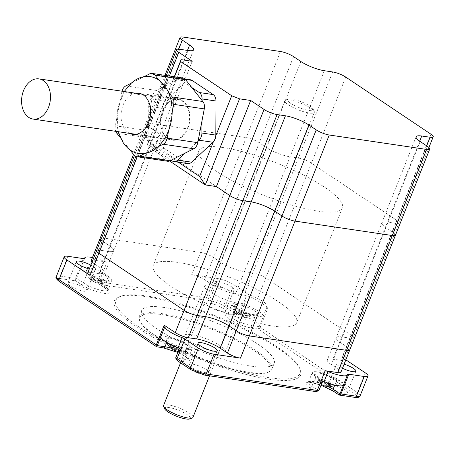 <?xml version="1.0" encoding="UTF-8"?>
<svg xmlns="http://www.w3.org/2000/svg" width="456" height="456" viewBox="0 0 456 456"><rect width="100%" height="100%" fill="white"/><g stroke="black" fill="none" stroke-linecap="round" stroke-linejoin="round"><path stroke-width="0.34" stroke-dasharray="2.28 1.71" d="M290.586 103.295A13.868 3.124 21.7 0 0 305.731 109.81A13.868 3.124 21.7 0 0 313.124 109.058A13.868 3.124 21.7 0 0 310.057 106.185A13.868 3.124 21.7 0 0 297.774 100.502A13.868 3.124 21.7 0 0 288.049 99.077A13.868 3.124 21.7 0 0 290.586 103.295M310.735 108.18A15.852 3.568 -158.3 0 1 314.241 111.469A15.852 3.568 -158.3 0 1 314.338 112.393A15.852 3.568 -158.3 0 1 304.186 111.885A15.852 3.568 -158.3 0 1 288.483 104.886A15.852 3.568 -158.3 0 1 284.88 100.673A15.852 3.568 -158.3 0 1 285.581 100.064A15.852 3.568 -158.3 0 1 296.696 101.688A15.852 3.568 -158.3 0 1 310.735 108.18M164.741 408.947A13.868 3.124 -158.3 0 1 172.134 408.194A13.868 3.124 -158.3 0 1 187.279 414.709A13.868 3.124 -158.3 0 1 189.816 418.927M192.985 417.331A15.852 3.568 21.7 0 0 189.382 413.119A15.852 3.568 21.7 0 0 173.679 406.119A15.852 3.568 21.7 0 0 163.527 405.612M120.635 138.077L120.737 138.202A38.868 27.388 -81.6 0 0 122.613 141.759M130 149.91L120.737 138.202A38.868 27.388 98.4 0 1 116.833 117.979L115.328 125.788A7.923 5.586 -81.6 0 0 115.727 131.334M122.02 91.206A7.923 5.586 -81.6 0 0 121.837 92.004L120.333 99.813A38.868 27.388 -81.6 0 0 116.833 117.979L120.333 99.813A38.868 27.388 98.4 0 1 131.299 83.174M135.66 93.229A20.805 14.66 -81.6 0 0 123.046 105.216A20.805 14.66 -81.6 0 0 128.335 132.616A20.805 14.66 -81.6 0 0 129.703 133.409M187.587 127.971A20.309 14.313 -81.6 0 0 178.085 99.516A20.309 14.313 -81.6 0 0 162.627 111.241A20.309 14.313 -81.6 0 0 172.129 139.696A20.309 14.313 -81.6 0 0 187.587 127.971M162.325 111.036A20.805 14.66 -81.6 0 0 172.054 140.186A20.805 14.66 -81.6 0 0 187.889 128.176A20.805 14.66 -81.6 0 0 178.159 99.026A20.805 14.66 -81.6 0 0 162.325 111.036M191.759 87.478L179.1 78.991L156.454 90.453A7.923 5.586 -81.6 0 0 153.005 94.569A7.923 5.586 -81.6 0 0 152.435 96.541L148.24 118.309L148.143 138.709L158.454 151.734L171.114 160.221M182.776 77.982A7.923 5.586 -81.6 0 0 180.188 78.438L179.1 78.991L178.125 78.341A7.923 5.586 -81.6 0 0 176.432 77.674A7.923 5.586 -81.6 0 0 172.482 79.099L151.153 99.009A7.923 5.586 -81.6 0 0 149.072 102.155A7.923 5.586 -81.6 0 0 148.297 106.18L148.24 118.309L145.926 130.325A7.923 5.586 -81.6 0 0 147.351 137.706L148.143 138.709L148.137 140.277A7.923 5.586 -81.6 0 0 150.925 146.69L158.454 151.734L164.582 159.48A7.923 5.586 -81.6 0 0 167.437 161.236M190.34 79.737A7.923 5.586 -81.6 0 0 186.39 81.162L165.061 101.067A7.923 5.586 -81.6 0 0 164.662 101.471A7.923 5.586 -81.6 0 0 162.98 104.219A7.923 5.586 -81.6 0 0 162.228 107.587A7.923 5.586 -81.6 0 0 162.205 108.243L162.045 142.335A7.923 5.586 -81.6 0 0 164.833 148.753L185.997 162.934A7.923 5.586 -81.6 0 0 187.69 163.601M174.5 76.751L148.456 142.198L178.313 162.211M427.483 146.393L393.22 232.492A9.907 2.229 21.7 0 1 395.472 235.125A9.907 2.229 21.7 0 0 393.22 232.492L385.913 227.595A17.835 4.013 -158.3 0 1 381.86 222.859A17.835 4.013 -158.3 0 1 387.475 222.106L395.819 223.343A9.907 2.229 21.7 0 0 398.937 222.927A9.907 2.229 21.7 0 0 396.686 220.294L311.459 163.168A9.907 2.229 21.7 0 0 298.418 158.055L290.073 156.818A17.835 4.013 -158.3 0 1 266.6 147.619L259.293 142.722A9.907 2.229 21.7 0 0 246.251 137.609L148.901 123.177A9.907 2.229 21.7 0 0 145.783 123.593A9.907 2.229 21.7 0 0 148.035 126.226L155.336 131.123A17.835 4.013 -158.3 0 1 159.389 135.859A17.835 4.013 -158.3 0 1 153.78 136.612L145.435 135.375A9.907 2.229 21.7 0 0 142.318 135.791A9.907 2.229 21.7 0 0 144.569 138.424L157.958 147.402L146.832 145.749L148.456 142.198M192.221 61.298L157.958 147.402M174.3 76.722L146.832 145.749L169.558 160.979M215.796 135.751L213.362 141.862M185.318 153.034L198.075 141.121M201.974 120.903L202.071 100.502M144.911 153.461L157.679 146.997M168.686 130.331L172.186 112.159M168.281 91.935L159.019 80.227M144.107 76.676L131.339 83.14M177.498 262.354A77.218 17.385 21.7 0 0 153.199 265.609A77.218 17.385 21.7 0 0 192.284 298.532A77.218 17.385 21.7 0 0 272.386 325.966A77.218 17.385 21.7 0 0 296.685 322.711A77.218 17.385 21.7 0 0 257.6 289.788A77.218 17.385 21.7 0 0 177.498 262.354M223.178 147.556A77.218 17.385 21.7 0 0 198.884 150.811A77.218 17.385 21.7 0 0 237.969 183.734A77.218 17.385 21.7 0 0 318.071 211.162A77.218 17.385 21.7 0 0 342.37 207.907A77.218 17.385 21.7 0 0 303.286 174.984A77.218 17.385 21.7 0 0 223.178 147.556M340.934 372.17A9.907 2.229 21.7 0 0 338.683 369.537L347.535 347.295L340.233 342.399L347.535 347.295A9.907 2.229 21.7 0 1 349.786 349.929A9.907 2.229 21.7 0 0 347.535 347.295L393.22 232.492L385.913 227.595A17.835 4.013 -158.3 0 1 381.86 222.859A17.835 4.013 -158.3 0 1 387.475 222.106L395.819 223.343A9.907 2.229 21.7 0 0 398.937 222.927A9.907 2.229 21.7 0 0 396.686 220.294L311.459 163.168A9.907 2.229 21.7 0 0 298.418 158.055L290.073 156.818A17.835 4.013 -158.3 0 1 266.6 147.619L259.293 142.722A9.907 2.229 21.7 0 0 246.251 137.609L148.901 123.177A9.907 2.229 21.7 0 0 145.783 123.593A9.907 2.229 21.7 0 0 148.035 126.226L155.336 131.123A17.835 4.013 -158.3 0 1 159.389 135.859A17.835 4.013 -158.3 0 1 153.78 136.612L145.435 135.375A9.907 2.229 21.7 0 0 142.318 135.791A9.907 2.229 21.7 0 0 144.569 138.424L216.4 186.572M178.701 49.162L102.349 241.024A9.907 2.229 21.7 0 1 100.89 239.89A9.907 2.229 21.7 0 0 102.349 241.024L109.651 245.921A17.835 4.013 -158.3 0 1 113.704 250.657A17.835 4.013 -158.3 0 1 108.095 251.41L99.75 250.173A9.907 2.229 21.7 0 0 96.632 250.589M420.181 141.497L340.233 342.399A17.835 4.013 -158.3 0 1 336.18 337.662A17.835 4.013 -158.3 0 1 341.789 336.91L350.134 338.147A9.907 2.229 21.7 0 0 353.252 337.731A9.907 2.229 21.7 0 0 351 335.097L265.774 277.966A9.907 2.229 21.7 0 0 252.732 272.859L244.387 271.616A17.835 4.013 -158.3 0 1 220.915 262.417L213.607 257.52A9.907 2.229 21.7 0 0 200.566 252.407L103.216 237.975A9.907 2.229 21.7 0 0 100.098 238.391M95.253 281.118L92.448 277.556A7.558 1.704 21.7 0 0 90.972 277.259A7.558 1.704 21.7 0 0 89.786 277.157L92.591 280.719L89.313 278.827A7.558 1.704 21.7 0 0 91.645 280.389L94.922 282.281L98.781 283.187A7.558 1.704 21.7 0 0 100.263 283.484A7.558 1.704 21.7 0 0 101.386 283.581A7.558 1.704 21.7 0 0 101.443 283.581L97.578 282.674L101.916 281.911A7.558 1.704 21.7 0 0 100.924 281.158A7.558 1.704 21.7 0 0 99.59 280.354L95.253 281.118L96.273 278.548L100.081 279.112L99.59 280.354M105.307 279.841A12.175 2.742 21.7 0 0 109.161 279.26A12.175 2.742 21.7 0 0 102.834 274.067A12.175 2.742 21.7 0 0 90.339 269.81A12.175 2.742 21.7 0 0 86.537 270.254A12.175 2.742 21.7 0 0 92.534 275.447A12.175 2.742 21.7 0 0 105.307 279.841M245.852 317.473L250.184 316.709A7.558 1.704 21.7 0 0 249.193 315.957A7.558 1.704 21.7 0 0 247.859 315.153L243.521 315.911L240.717 312.354A7.558 1.704 21.7 0 0 238.06 311.955L240.865 315.518L237.587 313.625A7.558 1.704 21.7 0 0 238.579 314.383A7.558 1.704 21.7 0 0 239.913 315.187L243.19 317.08L247.055 317.986A7.558 1.704 21.7 0 0 249.654 318.379A7.558 1.704 21.7 0 0 249.711 318.379L245.852 317.473L246.873 314.908L250.207 317.142L249.711 318.379M237.547 308.359A12.175 2.742 21.7 0 0 249.757 313.779A12.175 2.742 21.7 0 0 257.429 314.053A12.175 2.742 21.7 0 0 254.642 310.889A12.175 2.742 21.7 0 0 242.723 305.554A12.175 2.742 21.7 0 0 234.811 305.053A12.175 2.742 21.7 0 0 237.547 308.359M322.329 385.069L324.735 386.004M330.953 383.918L327.146 383.353L330.475 385.582A7.558 1.704 -158.3 0 1 327.818 385.189L324.484 382.954L320.676 382.39A7.558 1.704 -158.3 0 1 318.351 380.834L322.158 381.398L318.824 379.164A7.558 1.704 -158.3 0 1 321.486 379.557L324.815 381.792L328.622 382.356A7.558 1.704 -158.3 0 1 329.956 383.16A7.558 1.704 -158.3 0 1 330.953 383.918L330.457 385.155A7.558 1.704 21.7 0 0 329.466 384.402A7.558 1.704 21.7 0 0 328.132 383.593L323.794 384.357L320.99 380.794A7.558 1.704 21.7 0 0 319.513 380.498A7.558 1.704 21.7 0 0 318.328 380.401L321.132 383.963L317.855 382.071A7.558 1.704 21.7 0 0 320.186 383.633L321.326 384.516M315.079 373.498A12.175 2.742 21.7 0 0 321.075 378.691A12.175 2.742 21.7 0 0 333.849 383.086A12.175 2.742 21.7 0 0 337.702 382.498A12.175 2.742 21.7 0 0 331.375 377.311A12.175 2.742 21.7 0 0 318.881 373.054A12.175 2.742 21.7 0 0 315.079 373.498C313.66 375.658 314.623 378.548 317.974 382.179L318.351 380.834M182.679 349.119L178.877 348.555L182.206 350.789A7.558 1.704 -158.3 0 1 179.55 350.39L176.215 348.156L172.408 347.592A7.558 1.704 -158.3 0 1 170.082 346.036L173.884 346.6L170.555 344.365A7.558 1.704 -158.3 0 1 173.212 344.759L176.546 346.993L180.354 347.557A7.558 1.704 -158.3 0 1 181.687 348.361A7.558 1.704 -158.3 0 1 182.679 349.119L182.189 350.356A7.558 1.704 21.7 0 0 181.192 349.604A7.558 1.704 21.7 0 0 179.858 348.794L175.526 349.558L172.721 346.001A7.558 1.704 21.7 0 0 170.059 345.602L172.864 349.165L171.41 348.549M186.641 344.536A12.175 2.742 21.7 0 0 174.722 339.201A12.175 2.742 21.7 0 0 166.81 338.7A12.175 2.742 21.7 0 0 169.546 342.006A12.175 2.742 21.7 0 0 181.756 347.426A12.175 2.742 21.7 0 0 189.434 347.7A12.175 2.742 21.7 0 0 186.641 344.536M100.081 279.112A7.558 1.704 -158.3 0 1 101.414 279.916A7.558 1.704 -158.3 0 1 102.412 280.674L101.916 281.911M250.207 317.142A7.558 1.704 -158.3 0 1 247.545 316.743L244.211 314.515L240.409 313.945A7.558 1.704 -158.3 0 1 238.078 312.388L241.885 312.953L238.551 310.718A7.558 1.704 -158.3 0 1 241.213 311.112L244.547 313.346L248.349 313.91A7.558 1.704 -158.3 0 1 249.683 314.714A7.558 1.704 -158.3 0 1 250.68 315.472L250.184 316.709M160.974 335.901L168.84 337.07A15.059 3.391 -158.3 0 1 188.664 344.839A15.059 3.391 -158.3 0 1 192.084 348.84A15.059 3.391 -158.3 0 1 187.348 349.473L179.482 348.304M254.75 351.006A70.537 15.88 -158.3 0 1 267.649 372.455A70.537 15.88 -158.3 0 1 218.202 365.216A70.537 15.88 -158.3 0 1 155.73 336.328A70.537 15.88 -158.3 0 1 140.117 321.702A70.537 15.88 -158.3 0 1 177.72 317.889A70.537 15.88 -158.3 0 1 254.75 351.006M155.456 335.525A71.33 16.063 21.7 0 0 218.635 364.743A71.33 16.063 21.7 0 0 268.635 372.056A71.33 16.063 21.7 0 0 271.804 369.326A71.33 16.063 21.7 0 0 255.594 350.373A71.33 16.063 21.7 0 0 184.919 318.858A71.33 16.063 21.7 0 0 139.251 316.572A71.33 16.063 21.7 0 0 139.673 320.739A71.33 16.063 21.7 0 0 155.456 335.525M277.898 348.361A100.263 22.572 21.7 0 0 189.103 307.298A100.263 22.572 21.7 0 0 118.816 297.01A100.263 22.572 21.7 0 0 137.153 327.493A100.263 22.572 21.7 0 0 246.639 374.564A100.263 22.572 21.7 0 0 300.088 369.149A100.263 22.572 21.7 0 0 277.898 348.361M138.413 326.542A99.072 22.304 -158.3 0 1 120.298 296.423A99.072 22.304 -158.3 0 1 189.747 306.586A99.072 22.304 -158.3 0 1 277.493 347.158A99.072 22.304 -158.3 0 1 299.421 367.701A99.072 22.304 -158.3 0 1 246.605 373.054A99.072 22.304 -158.3 0 1 138.413 326.542M189.941 341.401A21.797 4.908 -158.3 0 1 184.988 335.61A21.797 4.908 -158.3 0 1 198.941 336.306A21.797 4.908 -158.3 0 1 220.539 345.933A21.797 4.908 -158.3 0 1 225.492 351.724A21.797 4.908 -158.3 0 1 211.538 351.029A21.797 4.908 -158.3 0 1 189.941 341.401M240.238 296.428A21.797 4.908 21.7 0 0 218.646 286.795A21.797 4.908 21.7 0 0 204.693 286.1A21.797 4.908 21.7 0 0 209.646 291.891A21.797 4.908 21.7 0 0 231.238 301.519A21.797 4.908 21.7 0 0 245.191 302.22A21.797 4.908 21.7 0 0 240.238 296.428M258.022 344.274A71.33 16.063 -158.3 0 1 274.227 363.227A71.33 16.063 -158.3 0 1 228.559 360.941A71.33 16.063 -158.3 0 1 157.884 329.426A71.33 16.063 -158.3 0 1 141.673 310.473A71.33 16.063 -158.3 0 1 187.348 312.759A71.33 16.063 -158.3 0 1 258.022 344.274M90.841 265.147A10.306 2.32 -158.3 0 1 93.098 266.486A10.306 2.32 -158.3 0 1 95.441 269.222A10.306 2.32 -158.3 0 1 89.296 269.023M70.07 285.866A10.306 2.32 -158.3 0 1 67.727 283.13A10.306 2.32 -158.3 0 1 74.322 283.461A10.306 2.32 -158.3 0 1 84.531 288.01A10.306 2.32 -158.3 0 1 86.874 290.746A10.306 2.32 -158.3 0 1 80.279 290.421A10.306 2.32 -158.3 0 1 70.07 285.866M217.301 284.8A10.306 2.32 -158.3 0 1 214.964 282.065A10.306 2.32 -158.3 0 1 221.559 282.395A10.306 2.32 -158.3 0 1 231.768 286.949A10.306 2.32 -158.3 0 1 234.11 289.685A10.306 2.32 -158.3 0 1 227.51 289.355A10.306 2.32 -158.3 0 1 217.301 284.8M208.74 306.329A10.306 2.32 -158.3 0 1 206.397 303.588A10.306 2.32 -158.3 0 1 212.992 303.918A10.306 2.32 -158.3 0 1 223.201 308.473A10.306 2.32 -158.3 0 1 225.543 311.209A10.306 2.32 -158.3 0 1 218.948 310.878A10.306 2.32 -158.3 0 1 208.74 306.329M342.496 368.243A10.306 2.32 -158.3 0 1 339.082 366.316A10.306 2.32 -158.3 0 1 336.739 363.58A10.306 2.32 -158.3 0 1 344.126 364.15M330.514 387.845A10.306 2.32 -158.3 0 1 328.177 385.103A10.306 2.32 -158.3 0 1 334.772 385.434A10.306 2.32 -158.3 0 1 344.981 389.988A10.306 2.32 -158.3 0 1 347.324 392.724A10.306 2.32 -158.3 0 1 340.723 392.394A10.306 2.32 -158.3 0 1 330.514 387.845M191.845 367.382A10.306 2.32 -158.3 0 1 189.508 364.646A10.306 2.32 -158.3 0 1 196.103 364.977A10.306 2.32 -158.3 0 1 206.311 369.525A10.306 2.32 -158.3 0 1 208.654 372.267A10.306 2.32 -158.3 0 1 202.054 371.936A10.306 2.32 -158.3 0 1 191.845 367.382M160.974 336.46A18.428 4.15 -158.3 0 1 161.053 336.294A3.961 0.895 21.7 0 0 161.076 336.26A3.961 0.895 21.7 0 0 161.088 336.163M108.391 276.393A15.059 3.391 -158.3 0 1 111.817 280.394A15.059 3.391 -158.3 0 1 102.172 279.91A15.059 3.391 -158.3 0 1 87.25 273.258L80.364 268.641A3.961 0.895 21.7 0 0 80.615 268.464A3.961 0.895 21.7 0 0 80.632 268.385A18.428 4.15 -158.3 0 1 80.701 268.014A18.428 4.15 -158.3 0 1 100.103 271.274A3.961 0.895 21.7 0 0 101.506 271.776L108.391 276.393L104.538 286.077A15.059 3.391 -158.3 0 1 107.958 290.079A15.059 3.391 -158.3 0 1 98.319 289.6A15.059 3.391 -158.3 0 1 83.397 282.942L76.511 278.331A3.961 0.895 -158.3 0 1 75.514 278.32L83.368 258.586M255.343 315.826A15.059 3.391 -158.3 0 1 239.725 310.479A15.059 3.391 -158.3 0 1 232.098 304.055A15.059 3.391 -158.3 0 1 236.841 303.422L244.707 304.585A3.961 0.895 21.7 0 0 246.086 305.172A18.428 4.15 -158.3 0 1 263.215 316.435A18.428 4.15 -158.3 0 1 263.129 316.601A3.961 0.895 21.7 0 0 263.112 316.635A3.961 0.895 21.7 0 0 263.209 316.994L255.343 315.826L251.49 325.51A15.059 3.391 -158.3 0 1 235.872 320.163A15.059 3.391 -158.3 0 1 228.245 313.739A15.059 3.391 -158.3 0 1 232.987 313.107L240.853 314.275L238.106 315.233L231.055 314.087A17.043 3.836 21.7 0 0 229.562 319.331A17.043 3.836 21.7 0 0 251.997 328.12L258.17 329.038L355.327 394.161A9.907 2.229 -158.3 0 1 354.46 397.21L339.161 394.947L333.758 391.322A17.043 3.836 21.7 0 0 311.323 382.533A17.043 3.836 21.7 0 0 309.835 387.777L315.489 391.487A1.984 1.397 -81.6 0 0 315.791 391.584M322.683 381.119L315.791 376.502A15.059 3.391 -158.3 0 1 312.371 372.501A15.059 3.391 -158.3 0 1 322.016 372.979A15.059 3.391 -158.3 0 1 336.933 379.637L343.818 384.254M343.721 384.288A3.961 0.895 21.7 0 0 343.567 384.431A3.961 0.895 21.7 0 0 343.556 384.511A18.428 4.15 -158.3 0 1 343.488 384.881M92.477 257.543A18.428 4.15 -158.3 0 1 104.099 261.225A3.961 0.895 21.7 0 0 107.029 262.097L94.364 260.216A9.907 2.229 21.7 0 0 91.246 260.632M250.082 295.129A18.428 4.15 -158.3 0 1 267.21 306.392A18.428 4.15 -158.3 0 1 267.13 306.552A3.961 0.895 21.7 0 0 267.108 306.592A3.961 0.895 21.7 0 0 268.008 307.64L256.922 300.213A9.907 2.229 21.7 0 0 243.88 295.1L235.535 293.863A17.835 4.013 -158.3 0 1 212.063 284.658L204.755 279.762A9.907 2.229 21.7 0 0 191.72 274.654L218.139 278.57A11.89 2.679 -158.3 0 1 233.791 284.704L247.3 293.761A3.961 0.895 21.7 0 0 250.082 295.129L246.086 305.172M338.683 369.537L331.381 364.64L340.233 342.399A17.835 4.013 -158.3 0 1 336.18 337.662A17.835 4.013 -158.3 0 1 341.789 336.91L350.134 338.147A9.907 2.229 21.7 0 0 353.252 337.731A9.907 2.229 21.7 0 0 351 335.097L265.774 277.966A9.907 2.229 21.7 0 0 252.732 272.859L244.387 271.616A17.835 4.013 -158.3 0 1 220.915 262.417L213.607 257.52A9.907 2.229 21.7 0 0 200.566 252.407L103.216 237.975A9.907 2.229 21.7 0 0 101.705 237.85M92.038 262.137A9.907 2.229 21.7 0 0 93.497 263.266L100.804 268.162A17.835 4.013 -158.3 0 1 104.851 272.905A17.835 4.013 -158.3 0 1 99.243 273.651L90.898 272.414A9.907 2.229 21.7 0 0 87.78 272.836M93.497 263.266L102.349 241.024L109.651 245.921A17.835 4.013 -158.3 0 1 113.704 250.657A17.835 4.013 -158.3 0 1 108.095 251.41L99.75 250.173L90.898 272.414M331.381 364.64A17.835 4.013 -158.3 0 1 327.328 359.904A17.835 4.013 -158.3 0 1 332.937 359.151L341.282 360.388A9.907 2.229 21.7 0 0 344.4 359.972A9.907 2.229 21.7 0 0 342.148 357.339L345.847 359.818M244.707 304.585L240.853 314.275A3.961 0.895 -158.3 0 1 239.446 313.489L247.3 293.761M263.209 316.994L258.17 329.038M80.364 268.641L76.511 278.331L75.89 280.907L81.293 284.533A17.043 3.836 21.7 0 0 103.723 293.322A17.043 3.836 21.7 0 0 105.216 288.078L99.807 284.458L210.792 300.914A9.907 2.229 -158.3 0 1 223.833 306.022L237.228 314.999M101.506 271.776L97.652 281.46L99.037 284.054L99.807 284.458M316.054 391.63L315.489 391.487M339.15 394.993A1.984 1.397 98.4 0 0 339.452 395.09L339.161 394.947M315.238 391.396L204.254 374.94A9.907 2.229 -158.3 0 1 191.212 369.833L177.093 360.485M177.823 360.856L183.996 361.768A17.043 3.836 21.7 0 0 185.484 356.524A17.043 3.836 21.7 0 0 163.054 347.734L156.87 346.868M178.182 351.576L179.054 351.633A7.558 1.704 21.7 0 0 181.659 352.026A7.558 1.704 21.7 0 0 181.716 352.026L177.851 351.12L182.189 350.356M174.061 350.271L176.466 351.205M172.408 347.592L171.912 348.834M170.082 346.036L169.586 347.272M176.215 348.156L175.195 350.727M179.55 350.39L179.054 351.633M182.206 350.789L181.716 352.026M178.877 348.555L177.851 351.12M180.354 347.557L179.858 348.794M176.546 346.993L175.526 349.558M173.212 344.759L172.721 346.001M170.555 344.365L170.059 345.602M173.884 346.6L172.864 349.165M330.475 385.582L329.984 386.825L326.125 385.918L330.457 385.155M234.811 305.053C233.238 310.81 235.934 311.22 237.701 313.734L238.078 312.388M86.537 270.254C85.751 273.953 84.884 273.418 89.433 278.935L89.809 277.59L93.617 278.154L90.282 275.92L89.786 277.157M327.818 385.189L327.322 386.431M327.146 383.353L326.125 385.918M328.622 382.356L328.132 383.593M324.815 381.792L323.794 384.357M321.486 379.557L320.99 380.794M318.824 379.164L318.328 380.401M322.158 381.398L321.132 383.963M320.676 382.39L320.186 383.633M324.484 382.954L323.464 385.525M248.349 313.91L247.859 315.153M244.547 313.346L243.521 315.911M241.213 311.112L240.717 312.354M238.551 310.718L238.06 311.955M241.885 312.953L240.865 315.518M240.409 313.945L239.913 315.187M244.211 314.515L243.19 317.08M247.545 316.743L247.055 317.986M250.68 315.472L246.873 314.908M90.282 275.92A7.558 1.704 -158.3 0 1 92.944 276.313L92.448 277.556M93.617 278.154L92.591 280.719M102.412 280.674L98.604 280.109L101.933 282.344A7.558 1.704 -158.3 0 1 99.277 281.95L95.942 279.716L92.135 279.152L91.645 280.389M92.135 279.152A7.558 1.704 -158.3 0 1 89.809 277.59M95.942 279.716L94.922 282.281M99.277 281.95L98.781 283.187M101.933 282.344L101.443 283.581M98.604 280.109L97.578 282.674M92.944 276.313L96.273 278.548M121.837 92.004L152.435 96.541M148.297 106.18L162.205 108.243M280.514 51.511L191.72 274.654M293.556 56.624L204.755 279.762M183.164 37.073L94.364 260.216M187.45 50.422L100.804 268.162M188.043 50.513L99.243 273.651M179.698 49.271L99.75 250.173M169.41 75.998L137.267 156.761M419.685 141.16L332.937 359.151M426.662 145.84L341.282 360.388M430.948 134.195L342.148 357.339M345.722 77.07L256.922 300.213M332.68 71.957L243.88 295.1M324.336 70.72L235.535 293.863M300.863 61.52L212.063 284.658M151.153 99.009L165.061 101.067M148.137 140.277L162.045 142.335M150.925 146.69L164.833 148.753M172.089 160.877L185.997 162.934M178.125 78.341L185.353 79.412M172.482 79.099L186.39 81.162M116.753 133.169L147.351 137.706M115.328 125.788L145.926 130.325M133.984 154.943L164.582 159.48M149.591 73.9L180.188 78.438M125.856 85.916L156.454 90.453M170.63 348.093A15.059 3.391 -158.3 0 1 184.811 354.523A15.059 3.391 -158.3 0 1 188.231 358.524A15.059 3.391 -158.3 0 1 183.494 359.157L175.628 357.994M163.054 347.734A1.984 1.397 -81.6 0 0 163.476 347.899M187.348 349.473L183.494 359.157A1.984 1.397 98.4 0 0 183.996 361.768M161.053 336.294L165.055 326.251M80.632 268.385L84.571 258.489M100.103 271.274L104.099 261.225M263.129 316.601L267.13 306.552M343.556 384.511L347.552 374.462M156.881 346.817L59.725 281.688A9.907 2.229 -158.3 0 1 60.591 278.639L75.89 280.907M237.473 315.09A1.984 1.334 -56.2 0 0 239.446 313.489L225.937 304.437A11.89 2.679 21.7 0 0 210.29 298.304L218.139 278.57M210.792 300.914A1.984 1.397 -81.6 0 1 210.29 298.304L99.174 281.825L107.029 262.097M360.132 395.734A11.89 2.679 21.7 0 0 357.43 392.576L365.284 372.843M355.327 394.161A1.984 1.334 -56.2 0 0 357.43 392.576L260.159 327.374L268.008 307.64M223.833 306.022A1.984 1.334 -56.2 0 0 225.937 304.437L233.791 284.704M258.187 328.97A1.984 1.334 -56.2 0 0 260.159 327.374A3.961 0.895 -158.3 0 1 259.356 326.678L251.49 325.51A1.984 1.397 -81.6 0 0 251.997 328.12M75.907 280.845A1.984 1.397 -81.6 0 1 75.514 278.32L60.084 276.034L67.938 256.3M60.591 278.639A1.984 1.397 98.4 0 1 60.084 276.034A11.89 2.679 21.7 0 0 56.344 276.53M99.568 284.35A1.984 1.397 -81.6 0 1 99.174 281.825A3.961 0.895 -158.3 0 1 97.652 281.46L104.538 286.077A1.984 1.334 -56.2 0 0 104.823 287.93L99.037 284.054M168.84 337.07L166.531 342.872M336.933 379.637L334.385 386.038M315.791 376.502L311.938 386.186A15.059 3.391 -158.3 0 1 308.518 382.185A15.059 3.391 -158.3 0 1 328.394 386.659M318.824 390.803L311.938 386.186A1.984 1.334 -56.2 0 1 309.835 387.777M236.841 303.422L232.987 313.107A1.984 1.397 98.4 0 1 231.477 314.252A1.984 1.397 98.4 0 1 231.055 314.087M87.25 273.258L83.397 282.942A1.984 1.334 123.8 0 1 81.293 284.533M333.364 391.174A1.984 1.334 123.8 0 0 333.758 391.322M204.254 374.94A1.984 1.397 -81.6 0 0 204.681 375.111M191.212 369.833A1.984 1.334 -56.2 0 1 190.825 369.685M354.882 397.381A1.984 1.397 98.4 0 1 354.46 397.21M59.725 281.688A1.984 1.334 -56.2 0 1 59.337 281.54M105.216 288.078A1.984 1.334 -56.2 0 1 104.823 287.93L107.907 290.666L111.817 280.394M313.124 109.058L314.241 111.469M314.338 112.393L209.504 375.824M284.88 100.673L180.565 362.805M288.049 99.077L285.581 100.064M118.218 131.704L116.884 110.973L124.18 91.525M141.953 94.158L178.085 99.516M132.776 134.36L172.054 140.186M164.981 75.343L133.534 154.373M193.652 49.761L104.851 272.905M166.292 75.536L134.48 155.49M416.128 136.76L327.328 359.904M428.942 147.527L344.4 359.972M176.432 77.674L184.84 78.922M138.88 93.201L178.159 99.026M135.996 134.338L172.129 139.696M198.884 150.811L153.199 265.609M342.37 207.907L296.685 322.711M101.386 283.581C108.237 282.583 107.217 282.469 109.161 279.26M249.654 318.379C256.38 317.433 255.52 317.268 257.429 314.053M244.462 317.558L242.062 316.624M166.332 342.108L166.81 338.7M192.084 348.84L188.18 359.111L185.096 356.375L177.829 352.459M267.649 372.455L268.635 372.056M120.298 296.423L118.816 297.01M204.693 286.1L184.988 335.61M271.804 369.326L274.227 363.227M67.727 283.13L76.294 261.601M206.397 303.588L214.964 282.065M328.177 385.103L336.739 363.58M189.508 364.646L198.069 343.117M80.701 268.014L84.463 258.563M263.215 316.435L267.21 306.392M263.112 316.635L267.108 306.592M343.567 384.431L347.569 374.382M161.076 336.26L165.072 326.217M80.615 268.464L84.616 258.421M208.654 372.267L217.221 350.738M347.324 392.724L355.885 371.201M225.543 311.209L234.11 289.685M86.874 290.746L95.441 269.222M139.251 316.572L141.673 310.473M245.191 302.22L225.492 351.724M299.421 367.701L300.088 369.149M140.117 321.702L139.673 320.739M312.371 372.501L308.153 382.647L312.274 382.778L321.047 385.217M232.098 304.055L227.88 314.201L231.477 314.252L238.106 315.233M189.434 347.7C187.496 350.96 188.322 351.091 181.659 352.026M337.702 382.498L335.707 385.303M96.193 282.76L93.788 281.825"/><path stroke-width="0.68" d="M192.284 417.941L189.816 418.927A13.868 3.124 -158.3 0 1 180.091 417.502A13.868 3.124 -158.3 0 1 167.808 411.819A13.868 3.124 -158.3 0 1 164.741 408.947L163.624 406.535A15.852 3.568 21.7 0 0 167.13 409.819A15.852 3.568 21.7 0 0 181.169 416.311A15.852 3.568 21.7 0 0 192.284 417.941A15.852 3.568 21.7 0 0 192.985 417.331L209.504 375.824M180.565 362.805L163.527 405.612A15.852 3.568 21.7 0 0 163.624 406.535M118.218 131.704L122.613 141.759A38.868 27.388 -81.6 0 0 130 149.91L133.984 154.943A7.923 5.586 -81.6 0 0 136.84 156.699A7.923 5.586 -81.6 0 0 139.428 156.237L144.911 153.461A38.868 27.388 -81.6 0 0 157.679 146.997L163.162 144.221A7.923 5.586 -81.6 0 0 167.181 138.139L168.686 130.331A38.868 27.388 -81.6 0 0 172.186 112.159L173.69 104.35A7.923 5.586 -81.6 0 0 172.265 96.968L168.281 91.935A38.868 27.388 -81.6 0 0 159.019 80.227L155.034 75.2A7.923 5.586 -81.6 0 0 152.179 73.444A7.923 5.586 -81.6 0 0 149.591 73.9L144.107 76.676A38.868 27.388 -81.6 0 0 131.339 83.14L125.856 85.916A7.923 5.586 -81.6 0 0 122.407 90.037A7.923 5.586 -81.6 0 0 122.02 91.206M124.18 91.525L131.299 83.174A38.868 27.388 98.4 0 1 131.339 83.14M144.107 76.676A38.868 27.388 98.4 0 1 158.511 79.88A38.868 27.388 98.4 0 1 159.019 80.227M129.703 133.409A20.805 14.66 -81.6 0 0 132.776 134.36A20.805 14.66 -81.6 0 0 148.61 122.35A20.805 14.66 -81.6 0 0 143.326 94.951A20.805 14.66 -81.6 0 0 138.88 93.201A20.805 14.66 -81.6 0 0 135.66 93.229M144.911 153.461A38.868 27.388 98.4 0 1 130.507 150.258A38.868 27.388 98.4 0 1 130 149.91M48.507 107.348A20.309 14.313 -81.6 0 0 39.005 78.894A20.309 14.313 -81.6 0 0 23.552 90.619A20.309 14.313 -81.6 0 0 33.049 119.073A20.309 14.313 -81.6 0 0 48.507 107.348M168.281 91.935A38.868 27.388 98.4 0 1 172.186 112.159M168.686 130.331A38.868 27.388 98.4 0 1 157.679 146.997M115.727 131.334A7.923 5.586 -81.6 0 0 116.753 133.169L120.635 138.077M136.84 156.699L167.437 161.236A7.923 5.586 -81.6 0 0 170.025 160.774L193.76 148.759A7.923 5.586 -81.6 0 0 197.779 142.671L204.288 108.887A7.923 5.586 -81.6 0 0 202.863 101.506L185.632 79.732A7.923 5.586 -81.6 0 0 182.776 77.982L152.179 73.444M202.071 100.502L202.076 98.941A7.923 5.586 -81.6 0 0 199.289 92.522L191.759 87.478M198.075 141.121L199.055 140.209A7.923 5.586 -81.6 0 0 201.911 133.032L201.974 120.903M171.114 160.221L172.089 160.877A7.923 5.586 -81.6 0 0 173.782 161.538A7.923 5.586 -81.6 0 0 177.732 160.113L185.318 153.034M231.711 95.754L239.537 98.827L250.663 100.474L264.058 109.451A9.907 2.229 21.7 0 0 277.1 114.564L285.445 115.801A17.835 4.013 -158.3 0 1 308.917 125.001L316.225 129.897A9.907 2.229 21.7 0 0 329.266 135.01L426.616 149.443A9.907 2.229 21.7 0 0 429.734 149.026A9.907 2.229 21.7 0 0 427.483 146.393L420.181 141.497A17.835 4.013 -158.3 0 1 416.128 136.76A17.835 4.013 -158.3 0 1 421.737 136.008L430.082 137.245A9.907 2.229 21.7 0 0 433.2 136.828A9.907 2.229 21.7 0 0 430.948 134.195L345.722 77.07A9.907 2.229 21.7 0 0 332.68 71.957L324.336 70.72A17.835 4.013 -158.3 0 1 300.863 61.52L293.556 56.624A9.907 2.229 21.7 0 0 280.514 51.511L183.164 37.073A9.907 2.229 21.7 0 0 180.046 37.495A9.907 2.229 21.7 0 0 182.297 40.122L189.599 45.024A17.835 4.013 -158.3 0 1 193.652 49.761A17.835 4.013 -158.3 0 1 188.043 50.513L179.698 49.271A9.907 2.229 21.7 0 0 176.58 49.693A9.907 2.229 21.7 0 0 178.832 52.32L192.221 61.298L181.095 59.651L180.576 61.48L231.711 95.754L215.796 135.751A7.923 5.586 -81.6 0 0 215.819 135.096L215.984 100.998A7.923 5.586 -81.6 0 0 213.197 94.586L192.033 80.398A7.923 5.586 -81.6 0 0 190.34 79.737L184.84 78.922M180.576 61.48L174.5 76.751M178.313 162.211L199.591 176.478L205.274 184.925L216.4 186.572L229.795 195.55A9.907 2.229 21.7 0 0 242.837 200.663L251.182 201.9A17.835 4.013 -158.3 0 1 274.654 211.1L281.956 215.996A9.907 2.229 21.7 0 0 294.998 221.109L392.354 235.541A9.907 2.229 21.7 0 0 395.472 235.125L340.934 372.17A9.907 2.229 21.7 0 1 337.816 372.586L325.156 370.711A3.961 0.895 21.7 0 1 328.081 371.577A18.428 4.15 -158.3 0 0 347.483 374.838A18.428 4.15 -158.3 0 0 347.552 374.462A3.961 0.895 21.7 0 1 347.569 374.382A3.961 0.895 21.7 0 1 348.812 374.216L364.241 376.502A11.89 2.679 -158.3 0 0 367.986 376A11.89 2.679 -158.3 0 0 365.284 372.843L345.847 359.818M173.782 161.538L187.69 163.601A7.923 5.586 -81.6 0 0 191.64 162.176L212.963 142.266A7.923 5.586 -81.6 0 0 213.362 141.862L199.591 176.478M181.095 59.651L174.3 76.722M239.537 98.827L205.274 184.925L169.558 160.979M250.663 100.474L216.4 186.572L229.795 195.55A9.907 2.229 21.7 0 0 242.837 200.663L251.182 201.9A17.835 4.013 -158.3 0 1 274.654 211.1L281.956 215.996A9.907 2.229 21.7 0 0 294.998 221.109L392.354 235.541A9.907 2.229 21.7 0 0 395.472 235.125L429.734 149.026M213.362 141.862A7.923 5.586 -81.6 0 0 215.796 135.751M99.75 250.173A9.907 2.229 21.7 0 0 96.632 250.589A9.907 2.229 21.7 0 0 98.884 253.222L184.11 310.354A9.907 2.229 21.7 0 0 197.152 315.461L205.496 316.698A17.835 4.013 -158.3 0 1 228.969 325.903L236.276 330.799A9.907 2.229 21.7 0 0 249.318 335.907L346.668 350.345A9.907 2.229 21.7 0 0 349.786 349.929A9.907 2.229 21.7 0 1 346.668 350.345L337.816 372.586M101.705 237.85A9.907 2.229 21.7 0 0 100.098 238.391A9.907 2.229 21.7 0 0 100.89 239.89A9.907 2.229 21.7 0 1 100.098 238.391L91.246 260.632A9.907 2.229 21.7 0 0 92.038 262.137M321.326 384.516L324.735 386.004L327.322 386.431A7.558 1.704 21.7 0 0 328.804 386.728A7.558 1.704 21.7 0 0 329.927 386.825A7.558 1.704 21.7 0 0 329.984 386.825M171.41 348.549L169.586 347.272A7.558 1.704 21.7 0 0 170.584 348.031A7.558 1.704 21.7 0 0 171.912 348.834L174.061 350.271L178.182 351.576M89.296 269.023A10.306 2.32 -158.3 0 1 78.637 264.343A10.306 2.32 -158.3 0 1 76.294 261.601A10.306 2.32 -158.3 0 1 90.841 265.147M344.126 364.15A10.306 2.32 -158.3 0 1 353.548 368.465A10.306 2.32 -158.3 0 1 355.885 371.201A10.306 2.32 -158.3 0 1 342.496 368.243M200.412 345.859A10.306 2.32 -158.3 0 1 198.069 343.117A10.306 2.32 -158.3 0 1 204.67 343.448A10.306 2.32 -158.3 0 1 214.879 348.002A10.306 2.32 -158.3 0 1 217.221 350.738A10.306 2.32 -158.3 0 1 210.621 350.407A10.306 2.32 -158.3 0 1 200.412 345.859M177.578 360.747L175.628 357.994L179.482 348.304A3.961 0.895 21.7 0 0 178.102 347.723A18.428 4.15 -158.3 0 1 165.157 341.35A18.428 4.15 -158.3 0 1 160.974 336.46L164.969 326.41A18.428 4.15 -158.3 0 1 165.055 326.251A3.961 0.895 21.7 0 0 165.072 326.217A3.961 0.895 21.7 0 0 164.171 325.162L175.258 332.595A9.907 2.229 21.7 0 0 188.299 337.708L196.644 338.945A17.835 4.013 -158.3 0 1 220.117 348.145L227.424 353.041A9.907 2.229 21.7 0 0 240.466 358.154L214.041 354.232A11.89 2.679 -158.3 0 1 198.388 348.099L184.885 339.047A3.961 0.895 21.7 0 0 182.098 337.674A18.428 4.15 -158.3 0 1 169.159 331.307A18.428 4.15 -158.3 0 1 164.969 326.41M334.385 386.038L333.079 389.321L339.965 393.938L343.818 384.254A3.961 0.895 21.7 0 0 343.721 384.288M347.483 374.838L343.488 384.881A18.428 4.15 -158.3 0 1 324.085 381.621A3.961 0.895 21.7 0 0 322.683 381.119L318.824 390.803L315.791 391.584A1.984 1.397 -81.6 0 0 317.302 390.439L325.156 370.711M161.088 336.163A3.961 0.895 21.7 0 0 160.974 335.901L156.87 346.868M134.48 155.49L87.78 272.836A9.907 2.229 21.7 0 0 90.031 275.464L66.901 259.96A11.89 2.679 -158.3 0 1 64.199 256.802A11.89 2.679 -158.3 0 1 67.938 256.3L83.368 258.586A3.961 0.895 21.7 0 0 84.616 258.421A3.961 0.895 21.7 0 0 84.628 258.341A18.428 4.15 -158.3 0 1 84.696 257.965A18.428 4.15 -158.3 0 1 92.477 257.543M96.632 250.589A9.907 2.229 21.7 0 0 98.884 253.222L184.11 310.354A9.907 2.229 21.7 0 0 197.152 315.461L205.496 316.698A17.835 4.013 -158.3 0 1 228.969 325.903L236.276 330.799A9.907 2.229 21.7 0 0 249.318 335.907L346.668 350.345L426.616 149.443M348.812 374.216L340.963 393.95A3.961 0.895 -158.3 0 0 339.965 393.938L339.15 394.993M339.161 395.056L354.882 397.381C358.41 397.649 360.16 397.102 360.132 395.734L367.986 376M182.297 40.122L178.701 49.162M189.599 45.024L187.45 50.422M178.832 52.32L169.41 75.998M264.058 109.451L175.258 332.595M277.1 114.564L188.299 337.708M285.445 115.801L196.644 338.945M308.917 125.001L220.117 348.145M316.225 129.897L227.424 353.041M329.266 135.01L240.466 358.154M421.737 136.008L419.685 141.16M430.082 137.245L426.662 145.84M177.732 160.113L191.64 162.176M199.055 140.209L212.963 142.266M201.911 133.032L215.819 135.096M202.076 98.941L215.984 100.998M199.289 92.522L213.197 94.586M185.353 79.412L192.033 80.398M139.428 156.237L170.025 160.774M163.162 144.221L193.76 148.759M167.181 138.139L197.779 142.671M173.69 104.35L204.288 108.887M172.265 96.968L202.863 101.506M155.034 75.2L185.632 79.732M137.267 156.761L90.031 275.464M177.829 352.459L163.476 347.899A1.984 1.397 -81.6 0 0 164.986 346.754A15.059 3.391 -158.3 0 1 170.63 348.093M324.085 381.621L328.081 371.577M178.102 347.723L182.098 337.674M163.476 347.899L156.607 346.748A1.984 1.334 -56.2 0 1 156.317 344.896L59.046 279.693A1.984 1.334 -56.2 0 0 59.337 281.54C56.259 279.1 55.261 277.43 56.344 276.53A11.89 2.679 21.7 0 0 59.046 279.693L66.901 259.96M166.531 342.872L164.986 346.754L157.12 345.585A3.961 0.895 -158.3 0 0 156.317 344.896L164.171 325.162M175.628 357.994A3.961 0.895 -158.3 0 1 177.031 358.775L190.54 367.832A11.89 2.679 21.7 0 0 206.186 373.966L214.041 354.232M315.791 391.584L204.681 375.111A1.984 1.397 -81.6 0 0 206.186 373.966L317.302 390.439A3.961 0.895 -158.3 0 1 318.824 390.803M339.452 395.09A1.984 1.397 98.4 0 0 340.963 393.95L356.392 396.235L364.241 376.502M354.882 397.381A1.984 1.397 98.4 0 0 356.392 396.235A11.89 2.679 21.7 0 0 360.132 395.734M204.681 375.111L190.825 369.685A1.984 1.334 -56.2 0 1 190.54 367.832L198.388 348.099M177.093 360.485L177.316 360.628A1.984 1.334 123.8 0 1 177.031 358.775L184.885 339.047M328.394 386.659A15.059 3.391 -158.3 0 1 333.079 389.321A1.984 1.334 123.8 0 0 333.364 391.174L321.047 385.217M39.005 78.894L141.953 94.158M180.046 37.495L164.981 75.343M176.58 49.693L166.292 75.536M433.2 136.828L428.942 147.527M33.049 119.073L135.996 134.338M133.534 154.373L100.098 238.391M169.7 347.381L166.332 342.108M84.463 258.563L84.696 257.965M56.344 276.53L64.199 256.802M339.15 395.05L333.364 391.174M177.316 360.628L190.825 369.685M59.337 281.54L156.607 346.748M335.707 385.303L329.927 386.825"/></g></svg>
